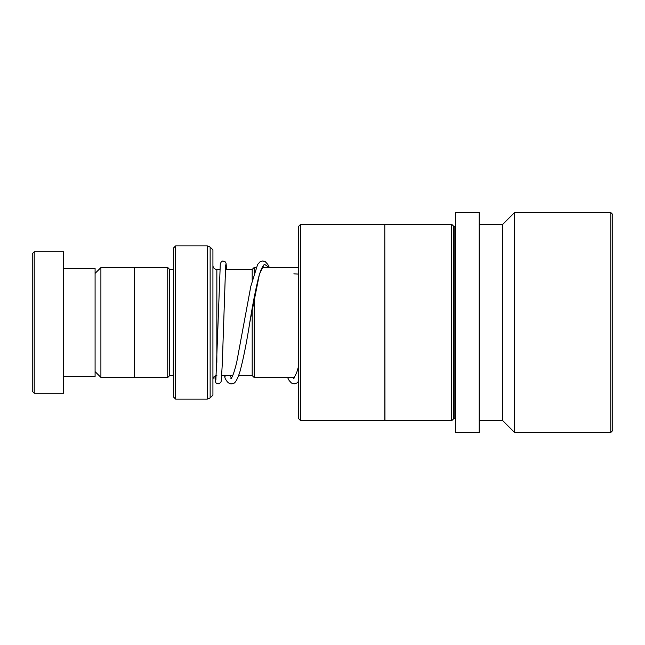 <?xml version="1.0" encoding="UTF-8"?>
<svg xmlns="http://www.w3.org/2000/svg" width="645" height="645" viewBox="0 0 645 645"><rect width="100%" height="100%" fill="white"/><g stroke="black" fill="none" stroke-linecap="round" stroke-linejoin="round"><path stroke-width="0.97" d="M95.089 371.593L100.902 377.406L100.902 267.594L134.37 267.594M254.162 297.708L254.162 377.535L252.195 375.567L252.195 308.544M173.642 269.441L173.247 375.519L169.716 375.519L169.716 269.481L167.748 267.514L134.37 267.514L134.37 377.486L167.748 377.486L167.748 267.514M212.923 322.5L212.923 395.159L210.141 397.941L210.141 247.059L212.923 249.841L212.923 322.5M173.642 397.127L173.642 247.874L175.609 245.914L175.609 399.086L173.642 397.127M256.089 267.465L254.162 267.465L254.162 272.908M252.195 280.22L252.195 269.433L254.162 267.465M32.25 391.233L32.25 253.767L34.217 251.8L34.217 393.2L32.25 391.233M63.67 268.497L95.089 268.497L95.089 376.503L63.67 376.503M34.217 251.8L63.67 251.8L63.67 393.2L34.217 393.2M300.506 420.532L298.546 418.565L298.546 226.435L300.506 224.468L300.506 420.532L384.791 420.532L384.791 224.468L300.506 224.468M453.685 418.726L453.685 226.274L454.862 226.274L454.862 418.726L453.685 418.726L451.718 420.693L384.952 420.693L384.791 224.468M384.952 224.307L451.718 224.307L451.718 420.693M427.966 224.726L426.95 224.307L392.136 224.46M479.211 310.189L479.211 212.528L455.644 212.528L455.644 432.472L479.211 432.472L479.211 310.189M610.783 432.472L610.783 212.528L612.75 214.495L612.75 430.505L610.783 432.472L514.557 432.472L502.778 420.693L502.778 224.307L479.211 224.307M514.557 432.472L514.557 212.528L502.778 224.307M425.345 224.734L395.756 224.734M231.757 378.542L229.822 375.519M225.395 375.519L224.799 377.14L225.169 378.413C227.459 382.912 230.039 384.63 232.926 383.565C234.998 383.557 237.304 379.695 239.843 371.98C243.181 359.805 246.487 343.35 249.768 322.621L259.443 274.181L264.281 264.144L269.118 267.465M225.661 264.877L222.283 364.143L221.227 381.098L220.824 382.332L218.889 383.823C216.857 383.13 215.317 385.017 214.987 377.236A2.749 2.556 0 0 1 215.301 375.842M298.546 274.101L293.87 273.827M216.849 362.401L216.849 269.481C214.463 269.247 213.148 267.933 212.923 265.547M210.141 397.941L207.368 399.086L207.368 245.914L175.609 245.914M134.37 377.406L100.902 377.406M252.195 375.519L238.658 375.519M232.716 375.519L221.759 375.519M294.515 377.535L254.162 377.535M169.716 375.519L167.748 377.486M207.368 399.086L175.609 399.086M207.368 245.914L210.141 247.059M173.247 269.481L169.716 269.481M216.849 375.519C214.463 375.753 213.148 377.067 212.923 379.454M298.546 267.465L262.241 267.465M252.195 269.481L225.282 269.481M219.768 269.481L216.849 269.481M95.089 273.407L100.902 267.594M426.95 224.307L394.127 224.307M453.685 226.274L451.718 224.307M454.862 418.726L455.644 419.508M610.783 212.528L514.557 212.528M502.778 420.693L479.211 420.693M454.862 226.274L455.644 225.492M230.902 378.454C230.942 377.857 232.385 379.76 236.691 362.401L250.824 286.275L257.645 264.418L260.056 261.789L262.749 260.943L265.345 261.757L267.731 264.321L269.352 267.465M263.2 267.465L262.725 266.764M262.33 266.361L263.12 266.361C263.345 266.046 261.491 266.998 258.669 277.148C255.718 288.896 252.751 304.053 249.768 322.621M298.546 366.376L296.716 372.544L293.749 378.462M294.144 378.059L293.773 377.535M230.257 376.204L230.209 375.519M215.881 379.937L220.308 263.708L221.461 261.572L222.646 261.007L224.992 261.58L226.048 263.321L226.677 269.481M224.799 377.285L224.694 375.519M287.589 377.535L289.178 380.566L291.476 383.033L294.168 383.872L296.845 383.009L298.546 381.364"/></g></svg>
